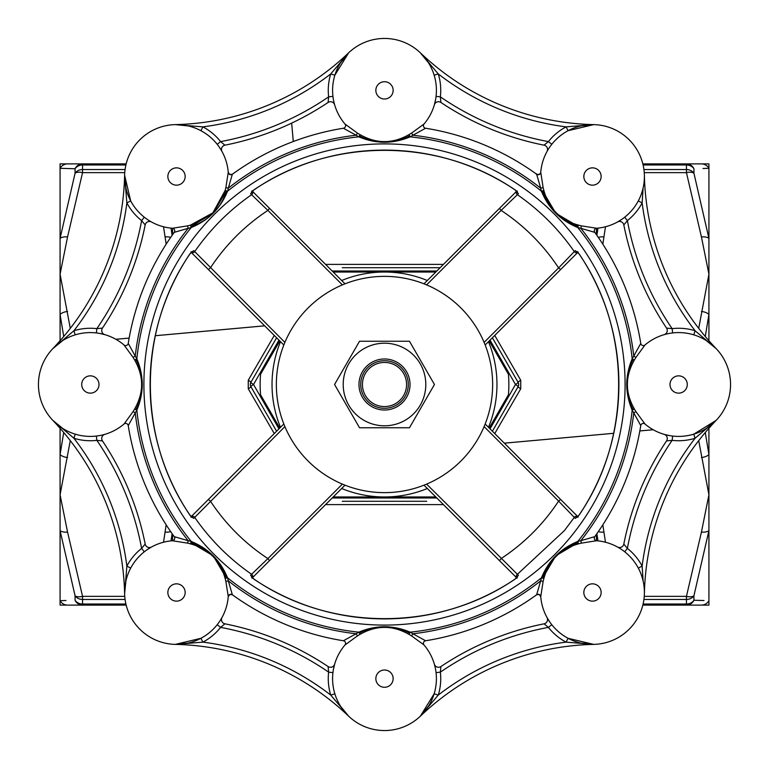 <?xml version="1.0" encoding="UTF-8"?>
<svg xmlns="http://www.w3.org/2000/svg" width="769" height="769" viewBox="0 0 769 769"><rect width="100%" height="100%" fill="white"/><g stroke="black" fill="none" stroke-linecap="round" stroke-linejoin="round"><path stroke-width="1.15" d="M435.792 496.966L333.208 496.966M427.324 488.498A112.466 112.466 0 0 1 341.676 488.498M489.219 340.955L508.434 374.234A124.357 124.357 0 0 1 508.434 394.766L489.219 428.045M488.498 341.676A112.466 112.466 0 0 1 488.498 427.324M333.208 272.034L435.792 272.034M341.676 280.502A112.466 112.466 0 0 1 427.324 280.502M279.781 428.045L260.566 394.766A124.357 124.357 0 0 1 260.566 374.234L279.781 340.955M280.502 427.324A112.466 112.466 0 0 1 280.502 341.676M506.752 406.33L518.114 386.663A4.326 0.548 -150 0 0 520.738 388.787L520.738 380.213L494.736 335.438M520.738 388.787L494.736 433.562M443.434 504.608L325.566 504.608M274.264 433.562L248.262 388.787A4.326 0.548 150 0 0 250.886 386.663L262.248 406.33M274.264 335.438L248.262 380.213L248.262 388.787M325.566 264.392L443.434 264.392M248.262 380.213A4.326 0.548 -150 0 1 250.886 382.337L276.609 337.783M276.609 431.217L250.886 386.663A4.326 0.577 -30 0 1 253.52 384.5L278.964 428.862M426.718 501.292L342.282 501.292M360.344 501.292L390.546 501.292M408.666 501.292L420.71 501.292M490.036 428.862L515.48 384.5A4.326 0.577 30 0 1 518.114 386.663L492.391 431.217M492.391 337.783L518.114 382.337A4.326 0.548 150 0 1 520.738 380.213M342.282 267.708L440.118 267.708M414.683 267.708L384.5 267.708M172.544 234.718L172.544 228.278M172.544 540.722L172.544 534.282M172.131 533.686L171.035 540.876M171.035 228.124L172.131 235.314M125.905 164.979L82.552 164.979L82.552 169.545A8.651 7.411 180 0 0 75.064 173.256L60.078 238.38L60.078 314.425L60.078 163.893L82.552 163.893L67.566 163.893A8.651 8.594 90 0 0 60.078 168.305L64.99 168.469M63.721 432.514L60.078 454.575L60.078 530.62L60.078 428.275M126.154 605.107L60.078 605.107L60.078 530.62L75.064 595.744A8.651 7.411 0 0 0 82.552 599.455L82.552 604.03L125.905 604.03M60.078 427.449L60.078 426.66M60.078 342.34L60.078 341.551M60.078 340.725L60.078 314.425L63.721 336.495M126.154 163.893L82.552 163.893L82.552 164.979A8.651 7.565 180 0 0 75.064 168.757L60.078 168.305M67.566 605.107A8.651 8.594 90 0 1 60.078 600.695L65.971 600.502M166.162 244.186L163.528 226.768M82.552 163.893A8.651 8.334 90 0 0 75.064 168.757L75.064 173.256A8.651 4.162 17.9 0 1 82.552 172.641L67.566 236.919L60.078 274.197L70.287 328.363M70.287 440.637L60.078 494.803L67.566 532.081L82.552 596.36A8.651 4.162 162.1 0 1 75.064 595.744L75.064 600.243A8.651 7.575 -0 0 0 82.552 604.03L82.552 605.107A8.651 8.334 90 0 1 75.064 600.243M163.528 542.232L166.162 524.814M60.078 605.107L61.799 605.107M642.846 605.107L708.922 605.107L708.922 428.275M708.922 340.725L708.922 163.893L642.846 163.893M705.279 336.486L708.922 314.425L708.922 238.38L693.936 173.256A8.651 7.411 180 0 0 686.448 169.545L686.448 164.979L643.095 164.979M708.922 427.449L708.922 426.66M708.922 342.34L708.922 341.551M644.249 596.36L686.448 596.36A8.651 4.162 -162.1 0 0 693.936 595.744L708.922 530.62L708.922 454.575L705.279 432.505M643.095 604.03L686.448 604.03L686.448 605.107A8.651 8.334 -90 0 0 693.936 600.243A8.651 7.565 180 0 1 686.448 604.03L686.448 599.455A8.651 7.411 180 0 0 693.936 595.744L693.936 600.243L704.01 600.531M701.434 163.893A8.651 8.594 -90 0 1 708.922 168.305L703.029 168.498M643.932 599.455L686.448 599.455L686.448 596.36L701.434 532.081L708.922 494.803L698.713 440.637M602.838 524.814L605.472 542.232M605.472 226.768L602.838 244.186M698.713 328.363L708.922 274.197L701.434 236.919L686.448 172.641A8.651 4.162 -17.9 0 1 693.936 173.256L693.936 168.757A8.651 7.575 180 0 0 686.448 164.979L686.448 163.893A8.651 8.334 -90 0 1 693.936 168.757M705.529 163.893L704.731 163.893M596.456 540.722L596.456 534.282M597.965 540.876L596.869 533.686M596.456 234.718L596.456 228.278M596.869 235.314L597.965 228.124M332.189 497.985L436.811 497.985M518.114 382.337A4.326 4.326 0 0 1 518.114 386.663A4.326 4.326 0 0 0 518.114 382.337A4.326 0.577 -30 0 1 515.48 384.5L490.036 340.138M436.811 271.015L332.189 271.015M278.964 340.138L253.52 384.5A4.326 0.577 30 0 1 250.886 382.337A4.326 4.326 0 0 0 250.886 386.663A4.326 4.326 0 0 1 250.886 382.337M276.359 384.5A108.141 108.141 0 0 0 438.57 478.155A108.141 108.141 0 0 0 438.57 290.845A108.141 108.141 0 0 0 276.359 384.5M410.021 384.5A25.521 25.521 0 0 1 371.735 406.599A25.521 25.521 0 0 1 371.735 362.401A25.521 25.521 0 0 1 410.021 384.5M343.205 384.5A41.295 41.295 0 0 0 405.148 420.268A41.295 41.295 0 0 0 405.148 348.732A41.295 41.295 0 0 0 343.205 384.5M409.473 341.244L359.527 341.244L334.553 384.5L359.527 427.756L409.473 427.756L434.447 384.5L409.473 341.244M60.078 238.38A8.651 4.297 7.6 0 1 67.566 236.919M165.056 236.919A8.651 4.297 -7.6 0 1 170.66 237.419M67.566 532.081A8.651 4.297 172.4 0 1 60.078 530.62M165.056 532.081A8.651 4.297 7.6 0 0 170.66 531.581M701.434 236.919A8.651 4.297 -7.6 0 1 708.922 238.38M598.34 237.419A8.651 4.297 7.6 0 1 603.944 236.919M708.922 314.425A8.651 4.297 -172.4 0 0 701.434 311.474M701.434 457.526A8.651 4.297 -7.6 0 0 708.922 454.575M708.922 530.62A8.651 4.297 -172.4 0 1 701.434 532.081M603.944 532.081A8.651 4.297 172.4 0 1 598.34 531.581M701.434 605.107A8.651 8.594 -90 0 0 708.922 600.695M60.078 454.575A8.651 4.297 7.6 0 0 67.566 457.526M67.566 311.474A8.651 4.297 172.4 0 0 60.078 314.425M360.709 384.5A23.791 23.791 0 0 1 384.5 360.709A23.791 23.791 0 0 1 408.291 384.5A23.791 23.791 0 0 1 384.5 408.291A23.791 23.791 0 0 1 360.709 384.5M362.439 384.5A22.061 22.061 0 0 0 395.535 403.61A22.061 22.061 0 0 0 395.535 365.39A22.061 22.061 0 0 0 362.439 384.5M535.224 173.208L537.973 174.717L540.28 173.64L540.751 172.343A51.908 51.908 0 0 1 627.014 137.747A51.908 51.908 0 0 1 596.657 228.249L596.552 228.258M172.448 228.258L187.607 225.865A50.591 50.591 0 0 0 190.52 225.115L212.859 212.859L225.115 190.52A50.591 50.591 0 0 0 225.865 187.607L228.249 172.343A2.595 2.595 0 0 0 232.353 174.236L233.786 173.208M634.367 408.964A50.591 50.591 0 0 0 635.896 411.559L645.008 424.036A51.908 51.908 0 0 0 715.343 421.201A51.908 51.908 0 0 0 716.795 349.299A51.908 51.908 0 0 0 645.008 344.964L635.896 357.441A50.591 50.591 0 0 0 634.367 360.036C625.062 376.339 625.062 392.642 634.367 408.964L632.166 410.175C624.986 393.055 624.986 375.935 632.166 358.825A53.099 53.099 0 0 1 633.771 356.095L640.76 343.397A2.595 2.595 0 0 0 645.008 344.964A51.908 51.908 0 0 1 716.795 349.299A51.908 51.908 0 0 1 715.343 421.201A51.908 51.908 0 0 1 645.008 424.036A2.595 2.595 0 0 0 640.76 425.603A259.538 259.538 0 0 1 594.764 536.647L595.792 535.224M543.135 187.607A50.591 50.591 0 0 0 543.885 190.52C548.835 208.62 560.361 220.155 578.48 225.115L577.779 227.537C560.591 220.501 548.489 208.389 541.463 191.221A53.099 53.099 0 0 1 540.684 188.155L536.647 174.236A259.538 259.538 0 0 0 425.603 128.24L412.905 135.229A53.099 53.099 0 0 1 410.175 136.834C393.055 144.014 375.935 144.014 358.825 136.834A53.099 53.099 0 0 1 356.095 135.229L343.397 128.24A2.595 2.595 0 0 0 344.964 123.992A51.908 51.908 0 0 1 348.645 52.821L334.851 75.199L330.718 73.939L348.645 52.821A51.908 51.908 0 0 1 420.134 52.609A51.908 51.908 0 0 1 424.036 123.992A2.595 2.595 0 0 0 425.603 128.24A259.538 259.538 0 0 1 536.647 174.236A2.595 2.595 0 0 0 540.751 172.343L543.135 187.607L540.684 188.155A250.886 250.886 0 0 0 412.905 135.229L411.559 133.104L424.036 123.992A51.908 51.908 0 0 0 420.134 52.609A51.908 51.908 0 0 0 348.645 52.821A259.538 259.538 0 0 1 175.322 124.616A51.908 51.908 0 0 0 124.616 175.322L130.682 200.892L126.866 202.929L124.616 175.322A51.908 51.908 0 0 1 175.015 124.626A51.908 51.908 0 0 1 228.249 172.343L228.258 172.448M225.115 190.52L227.537 191.221C220.501 208.409 208.389 220.511 191.221 227.537A53.099 53.099 0 0 1 188.155 228.316L174.236 232.353L173.208 233.776M124.097 423.94L133.104 411.559A50.591 50.591 0 0 0 134.633 408.964C143.938 392.661 143.938 376.358 134.633 360.036L136.834 358.825C144.014 375.945 144.014 393.065 136.834 410.175A53.099 53.099 0 0 1 135.229 412.905L128.24 425.603A2.595 2.595 0 0 0 123.992 424.036A51.908 51.908 0 0 1 52.609 420.134A51.908 51.908 0 0 1 52.821 348.645A51.908 51.908 0 0 1 123.992 344.964A2.595 2.595 0 0 0 128.24 343.397A259.538 259.538 0 0 1 174.236 232.353A2.595 2.595 0 0 0 172.343 228.249A51.908 51.908 0 0 1 124.616 175.322A51.908 51.908 0 0 1 175.015 124.626A51.908 51.908 0 0 1 228.249 172.343A51.908 51.908 0 0 0 222.001 151.503L221.991 151.483A4.326 4.326 0 0 0 222.001 151.503L221.991 151.483A4.326 4.326 0 0 0 222.001 151.503L219.194 146.966M228.258 596.552L225.865 581.393A50.591 50.591 0 0 0 225.115 578.48C220.165 560.38 208.639 548.845 190.52 543.885L191.221 541.463C208.409 548.499 220.511 560.611 227.537 577.779A53.099 53.099 0 0 1 228.316 580.845L232.353 594.764L229.729 594.524L228.249 596.657A51.908 51.908 0 0 1 137.747 627.014A51.908 51.908 0 0 1 172.343 540.751L172.448 540.742M423.94 644.903L411.559 635.896A50.591 50.591 0 0 0 408.964 634.367C392.661 625.062 376.358 625.062 360.036 634.367L358.825 632.166C375.945 624.986 393.065 624.986 410.175 632.166A53.099 53.099 0 0 1 412.905 633.771L425.603 640.76A2.595 2.595 0 0 0 424.036 645.008A51.908 51.908 0 0 1 421.201 715.343A51.908 51.908 0 0 1 349.299 716.795A51.908 51.908 0 0 1 344.964 645.008A51.908 51.908 0 0 0 334.65 664.156A4.326 4.326 0 0 1 328.094 666.55L328.642 672.144L332.939 672.644M596.552 540.742L581.393 543.135A50.591 50.591 0 0 0 578.48 543.885C560.38 548.835 548.845 560.361 543.885 578.48L541.463 577.779C548.499 560.591 560.611 548.489 577.779 541.463A53.099 53.099 0 0 1 580.845 540.684L594.764 536.647A2.595 2.595 0 0 0 596.657 540.751A51.908 51.908 0 0 1 629.196 629.196A51.908 51.908 0 0 1 540.751 596.657L540.742 596.552M334.015 102.412L334.65 104.844A4.326 4.326 0 0 0 328.094 102.45A285.491 285.491 0 0 1 224.942 145.178A4.326 4.326 0 0 0 222.001 151.503A51.908 51.908 0 0 1 228.249 172.343L229.758 174.486L232.344 174.246A259.538 259.538 0 0 1 343.397 128.24A259.538 259.538 0 0 0 232.353 174.236L228.316 188.155A53.099 53.099 0 0 1 227.537 191.221A248.993 248.993 0 0 1 358.825 136.834L360.036 134.633C376.339 143.938 392.642 143.938 408.964 134.633L410.175 136.834A248.993 248.993 0 0 1 541.463 191.221L543.885 190.52M149.33 220.732L151.503 222.001A51.908 51.908 0 0 0 172.343 228.249A2.595 2.595 0 0 1 174.236 232.353A259.538 259.538 0 0 0 128.24 343.397L135.229 356.095A53.099 53.099 0 0 1 136.834 358.825A248.993 248.993 0 0 1 191.221 227.537L190.52 225.115M190.52 543.885A50.591 50.591 0 0 0 187.607 543.135L172.343 540.751A2.595 2.595 0 0 0 174.236 536.647L173.208 535.214M174.236 536.647A259.538 259.538 0 0 1 128.24 425.603A259.538 259.538 0 0 0 174.236 536.647L188.155 540.684A53.099 53.099 0 0 1 191.221 541.463A248.993 248.993 0 0 1 136.834 410.175L134.633 408.964M233.776 595.792L232.353 594.764A259.538 259.538 0 0 0 343.397 640.76L356.095 633.771A53.099 53.099 0 0 1 358.825 632.166A248.993 248.993 0 0 1 227.537 577.779L225.115 578.48M543.885 578.48A50.591 50.591 0 0 0 543.135 581.393L540.751 596.657A2.595 2.595 0 0 0 536.647 594.764L535.214 595.792M635.896 411.559L633.771 412.905L640.76 425.603A259.538 259.538 0 0 1 594.764 536.647A2.595 2.595 0 0 0 596.657 540.751L596.657 540.751A51.908 51.908 0 0 1 629.196 629.196A51.908 51.908 0 0 1 540.751 596.657L539.242 594.514L536.656 594.754A259.538 259.538 0 0 1 425.603 640.76A259.538 259.538 0 0 0 536.647 594.764L540.684 580.845A53.099 53.099 0 0 1 541.463 577.779A248.993 248.993 0 0 1 410.175 632.166L408.964 634.367M578.48 225.115A50.591 50.591 0 0 0 581.393 225.865L596.657 228.249A2.595 2.595 0 0 0 594.764 232.353L595.792 233.786M594.764 232.353A259.538 259.538 0 0 1 640.76 343.397A259.538 259.538 0 0 0 594.764 232.353L580.845 228.316A53.099 53.099 0 0 1 577.779 227.537A248.993 248.993 0 0 1 632.166 358.825L634.367 360.036M578.182 251.982L485.172 345.002L560.659 269.515L558.602 267.9L575.289 250.598L579.182 253.972A234.391 234.391 0 0 1 579.182 515.028L575.289 518.402L574.289 517.402L564.408 530.6L517.402 574.289L518.402 575.289A2.595 2.518 135 0 0 517.297 577.365M517.297 191.625A2.595 2.518 45 0 0 518.402 193.711L501.1 210.398L499.485 208.341L423.998 283.828L517.018 190.818M516.691 191.212A2.595 2.518 45 0 0 517.402 194.711C539.828 210.312 558.794 229.277 574.289 251.598A2.595 2.518 -135 0 0 577.788 252.309M518.402 193.711L515.028 189.818A234.391 234.391 0 0 0 253.972 189.818L250.598 193.711L251.598 194.711C229.277 210.206 210.312 229.172 194.711 251.598L284.895 342.397M191.625 251.703A2.595 2.518 -45 0 0 193.711 250.598L194.711 251.598A2.595 2.518 -45 0 1 191.212 252.309M193.711 250.598L189.818 253.972A234.391 234.391 0 0 0 189.818 515.028L193.711 518.402A2.595 2.518 -135 0 0 191.635 517.297M518.402 575.289L515.028 579.182A234.391 234.391 0 0 1 253.972 579.182L250.598 575.289L251.598 574.289C229.172 558.688 210.206 539.723 194.711 517.402L193.711 518.402M283.828 345.002L190.818 251.982M251.982 190.818L345.002 283.828M190.818 517.018L283.828 423.998M252.309 577.788A2.595 2.518 45 0 0 251.598 574.289L267.9 558.602L269.515 560.659L345.002 485.172L251.982 578.182M485.172 423.998L578.182 517.018M517.018 578.182L423.998 485.172M426.603 484.105L517.402 574.289A2.595 2.518 135 0 0 516.691 577.788M577.788 516.691A2.595 2.518 -45 0 0 574.289 517.402L558.602 501.1L560.659 499.485M269.515 208.341L267.9 210.398L251.598 194.711A2.595 2.518 135 0 0 252.309 191.212M284.895 426.603L194.711 517.402A2.595 2.518 -135 0 0 191.212 516.691M575.289 518.402A2.595 2.518 -45 0 1 577.375 517.297M577.365 251.703A2.595 2.518 -135 0 1 575.289 250.598M484.105 426.603L558.602 501.1C543.356 524.189 524.189 543.356 501.1 558.602L499.485 560.659M250.598 575.289A2.595 2.518 45 0 1 251.703 577.375M251.703 191.635A2.595 2.518 135 0 1 250.598 193.711M342.397 484.105L267.9 558.602C244.811 543.356 225.644 524.189 210.398 501.1L208.341 499.485M208.341 269.515L210.398 267.9C225.644 244.811 244.811 225.644 267.9 210.398L342.397 284.895M540.742 172.448L540.751 172.343A51.908 51.908 0 0 1 568.108 130.682L566.071 126.866L593.678 124.616L568.108 130.682A51.908 51.908 0 0 0 551.796 144.293L548.403 141.611L544.058 145.178A4.326 4.326 0 0 1 546.999 151.503L548.268 149.33M622.034 219.194L617.517 221.991A4.326 4.326 0 0 0 617.497 222.001L617.517 221.991A4.326 4.326 0 0 0 617.497 222.001L617.517 221.981A4.326 4.326 0 0 1 623.822 224.942L627.389 220.597L624.707 217.204A51.908 51.908 0 0 0 638.318 200.892L642.134 202.929A56.233 56.233 0 0 1 627.389 220.597A281.166 281.166 0 0 0 672.144 328.642L666.55 328.094A285.491 285.491 0 0 1 623.822 224.942A285.491 285.491 0 0 0 666.55 328.094A4.326 4.326 0 0 1 664.156 334.65L666.588 334.015M578.115 226.384L555.785 213.215L542.616 190.885A51.908 51.908 0 0 0 578.115 226.384A51.908 51.908 0 0 1 542.616 190.885M669.347 435.571L664.185 434.35A4.326 4.326 0 0 0 664.156 434.35L664.185 434.35A4.326 4.326 0 0 0 664.156 434.35L664.185 434.35A4.326 4.326 0 0 1 666.55 440.906L672.144 440.358L672.644 436.061A51.908 51.908 0 0 0 693.801 434.149L716.179 420.355L695.061 438.282L693.801 434.149A51.908 51.908 0 0 1 672.644 436.061M624.707 551.796L627.389 548.403L623.822 544.058A4.326 4.326 0 0 1 617.497 546.999L619.67 548.268M542.616 578.115L555.785 555.785L578.115 542.616A51.908 51.908 0 0 0 542.616 578.115A51.908 51.908 0 0 1 578.115 542.616M549.806 622.034L547.009 617.517A4.326 4.326 0 0 0 546.999 617.497L547.009 617.517A4.326 4.326 0 0 0 546.999 617.497L547.019 617.517A4.326 4.326 0 0 1 544.058 623.822L548.403 627.389L551.796 624.707M568.108 638.318L593.678 644.384L566.071 642.134L568.108 638.318M428.439 706.278L420.355 716.179A51.908 51.908 0 0 1 348.645 716.179A259.538 259.538 0 0 0 175.322 644.384L202.929 642.134A263.863 263.863 0 0 1 330.718 695.061L348.645 716.179A51.908 51.908 0 0 0 420.355 716.179A259.538 259.538 0 0 1 593.678 644.384A51.908 51.908 0 0 0 644.384 593.678A259.538 259.538 0 0 1 716.179 420.355A259.538 259.538 0 0 0 644.384 593.678A51.908 51.908 0 0 1 593.678 644.384A259.538 259.538 0 0 0 420.355 716.179L434.149 693.801A51.908 51.908 0 0 0 436.061 672.644L440.358 672.144L440.906 666.55A4.326 4.326 0 0 1 434.35 664.156L434.985 666.588M333.429 669.347L334.65 664.185A4.326 4.326 0 0 0 334.65 664.156L334.65 664.185A4.326 4.326 0 0 0 334.65 664.156A4.326 4.326 0 0 1 328.094 666.55A285.491 285.491 0 0 0 224.942 623.822A285.491 285.491 0 0 1 328.094 666.55M340.561 706.278L348.645 716.179A259.538 259.538 0 0 0 175.322 644.384L200.892 638.318L202.929 642.134A56.233 56.233 0 0 0 220.597 627.389L224.942 623.822A4.326 4.326 0 0 1 222.001 617.497L220.732 619.67M146.966 549.806L151.483 547.009A4.326 4.326 0 0 0 151.503 546.999L151.483 547.009A4.326 4.326 0 0 0 151.503 546.999L151.483 547.019A4.326 4.326 0 0 1 145.178 544.058L141.611 548.403L144.293 551.796A51.908 51.908 0 0 1 172.343 540.751M190.885 542.616L213.215 555.785L226.384 578.115A51.908 51.908 0 0 0 190.885 542.616A51.908 51.908 0 0 1 226.384 578.115M96.356 436.061L96.856 440.358L102.45 440.906A4.326 4.326 0 0 1 104.844 434.35L102.412 434.985M99.653 333.429L104.815 334.65A4.326 4.326 0 0 0 104.844 334.65L104.815 334.65A4.326 4.326 0 0 0 104.844 334.65L104.815 334.65A4.326 4.326 0 0 1 102.45 328.094L96.856 328.642L96.356 332.939M57.521 344.301L52.821 348.645A259.538 259.538 0 0 0 124.616 175.322A51.908 51.908 0 0 0 172.343 228.249L172.343 228.249A51.908 51.908 0 0 1 151.503 222.001A4.326 4.326 0 0 0 145.178 224.942L141.611 220.597A56.233 56.233 0 0 1 126.866 202.929A263.863 263.863 0 0 1 73.939 330.718L52.821 348.645A51.908 51.908 0 0 0 52.821 420.355L73.939 438.282A263.863 263.863 0 0 1 126.866 566.071L124.616 593.678A259.538 259.538 0 0 0 52.821 420.355A51.908 51.908 0 0 1 52.821 348.645A51.908 51.908 0 0 1 123.992 344.964L133.104 357.441L135.229 356.095A250.886 250.886 0 0 1 188.155 228.316L187.607 225.865M226.384 190.885L213.215 213.215L190.885 226.384A51.908 51.908 0 0 0 226.384 190.885A51.908 51.908 0 0 1 190.885 226.384M435.571 99.653L434.35 104.815A4.326 4.326 0 0 0 434.35 104.844L434.35 104.815A4.326 4.326 0 0 0 434.35 104.844L434.35 104.815A4.326 4.326 0 0 1 440.906 102.45L440.358 96.856L436.061 96.356M360.036 634.367A50.591 50.591 0 0 0 357.441 635.896L344.964 645.008A2.595 2.595 0 0 0 343.397 640.76A259.538 259.538 0 0 1 232.353 594.764A2.595 2.595 0 0 0 228.249 596.657A51.908 51.908 0 0 1 137.747 627.014A51.908 51.908 0 0 1 144.293 551.796M345.06 124.097L357.441 133.104L356.095 135.229A250.886 250.886 0 0 0 228.316 188.155L225.865 187.607M434.149 75.199L438.282 73.939A56.233 56.233 0 0 1 440.358 96.856A281.166 281.166 0 0 0 548.403 141.611A56.233 56.233 0 0 1 566.071 126.866A263.863 263.863 0 0 1 438.282 73.939L420.355 52.821A259.538 259.538 0 0 0 593.678 124.616A259.538 259.538 0 0 1 420.355 52.821L428.439 62.722M643.105 188.04L642.134 202.929A263.863 263.863 0 0 0 695.061 330.718L716.179 348.645A259.538 259.538 0 0 1 644.384 175.322A259.538 259.538 0 0 0 716.179 348.645L706.278 340.561M544.058 145.178A285.491 285.491 0 0 1 440.906 102.45A285.491 285.491 0 0 0 544.058 145.178M693.801 334.851L695.061 330.718A56.233 56.233 0 0 0 672.144 328.642L672.644 332.939M332.939 96.356L328.642 96.856A56.233 56.233 0 0 1 330.718 73.939A263.863 263.863 0 0 1 202.929 126.866L175.322 124.616A51.908 51.908 0 0 0 124.616 175.322A259.538 259.538 0 0 1 52.821 348.645L62.722 340.561M540.751 172.343A51.908 51.908 0 0 1 546.999 151.503A51.908 51.908 0 0 0 540.751 172.343L540.751 172.343A2.595 2.595 0 0 1 536.647 174.236M217.204 144.293L220.597 141.611A281.166 281.166 0 0 0 328.642 96.856L328.094 102.45A285.491 285.491 0 0 1 224.942 145.178L220.597 141.611A56.233 56.233 0 0 0 202.929 126.866L200.892 130.682A51.908 51.908 0 0 1 217.204 144.293A51.908 51.908 0 0 0 200.892 130.682M359.402 135.796A51.908 51.908 0 0 0 409.598 135.796A51.908 51.908 0 0 1 359.402 135.796A51.908 51.908 0 0 0 409.598 135.796A51.908 51.908 0 0 1 359.402 135.796M643.105 580.96L642.134 566.071A263.863 263.863 0 0 1 695.061 438.282A56.233 56.233 0 0 1 672.144 440.358A281.166 281.166 0 0 0 627.389 548.403A56.233 56.233 0 0 1 642.134 566.071L638.318 568.108M144.293 217.204A51.908 51.908 0 0 1 130.682 200.892A51.908 51.908 0 0 0 144.293 217.204L141.611 220.597A281.166 281.166 0 0 1 96.856 328.642A56.233 56.233 0 0 0 73.939 330.718L75.199 334.851M633.204 359.402A51.908 51.908 0 0 0 633.204 409.598A51.908 51.908 0 0 1 633.204 359.402A51.908 51.908 0 0 0 633.204 409.598A51.908 51.908 0 0 1 633.204 359.402M623.822 544.058A285.491 285.491 0 0 1 666.55 440.906A285.491 285.491 0 0 0 623.822 544.058M224.942 145.178A4.326 4.326 0 0 0 221.981 151.483A4.326 4.326 0 0 1 224.942 145.178M145.178 224.942A285.491 285.491 0 0 1 102.45 328.094A285.491 285.491 0 0 0 145.178 224.942M420.355 716.179L438.282 695.061A263.863 263.863 0 0 1 566.071 642.134A56.233 56.233 0 0 1 548.403 627.389A281.166 281.166 0 0 0 440.358 672.144A56.233 56.233 0 0 1 438.282 695.061L434.149 693.801A51.908 51.908 0 0 0 436.061 672.644M75.199 434.149L73.939 438.282A56.233 56.233 0 0 0 96.856 440.358A281.166 281.166 0 0 1 141.611 548.403A56.233 56.233 0 0 0 126.866 566.071L130.682 568.108M440.906 666.55A285.491 285.491 0 0 1 544.058 623.822A285.491 285.491 0 0 0 440.906 666.55M102.45 440.906A285.491 285.491 0 0 1 145.178 544.058A285.491 285.491 0 0 0 102.45 440.906M135.796 409.598A51.908 51.908 0 0 0 135.796 359.402A51.908 51.908 0 0 1 135.796 409.598A51.908 51.908 0 0 0 135.796 359.402A51.908 51.908 0 0 1 135.796 409.598M217.204 624.707A51.908 51.908 0 0 1 200.892 638.318A51.908 51.908 0 0 0 217.204 624.707L220.597 627.389A281.166 281.166 0 0 1 328.642 672.144A56.233 56.233 0 0 0 330.718 695.061L334.851 693.801M409.598 633.204A51.908 51.908 0 0 0 359.402 633.204A51.908 51.908 0 0 1 409.598 633.204A51.908 51.908 0 0 0 359.402 633.204A51.908 51.908 0 0 1 409.598 633.204M228.249 596.657A51.908 51.908 0 0 1 222.001 617.497A51.908 51.908 0 0 0 228.249 596.657A2.595 2.595 0 0 1 232.353 594.764M225.865 581.393L228.316 580.845A250.886 250.886 0 0 0 356.095 633.771L357.441 635.896M187.607 543.135L188.155 540.684A250.886 250.886 0 0 1 135.229 412.905L133.104 411.559M581.393 225.865L580.845 228.316A250.886 250.886 0 0 1 633.771 356.095L635.896 357.441M581.393 543.135L580.845 540.684A250.886 250.886 0 0 0 633.771 412.905A53.099 53.099 0 0 1 632.166 410.175A248.993 248.993 0 0 1 577.779 541.463L578.48 543.885M543.135 581.393L540.684 580.845A250.886 250.886 0 0 1 412.905 633.771L411.559 635.896M124.751 172.641L82.552 172.641L82.552 169.545L125.068 169.545M125.068 599.455L82.552 599.455L82.552 596.36L124.751 596.36M643.932 169.545L686.448 169.545L686.448 172.641L644.249 172.641M571.261 536.176A240.601 240.601 0 0 0 545.615 205.813A240.601 240.601 0 0 0 214.368 214.368A240.601 240.601 0 0 0 223.385 563.187A240.601 240.601 0 0 0 571.261 536.176M484.105 342.397L558.602 267.9C543.356 244.811 524.189 225.644 501.1 210.398L426.603 284.895M624.707 217.204A51.908 51.908 0 0 0 638.318 200.892M551.796 144.293A51.908 51.908 0 0 1 627.014 137.747A51.908 51.908 0 0 1 596.657 228.249M598.609 182.628A8.651 8.651 0 0 0 594.725 168.151A8.651 8.651 0 0 0 584.132 178.744A8.651 8.651 0 0 0 598.609 182.628M684.756 390.614A8.651 8.651 0 0 0 680.882 376.147A8.651 8.651 0 0 0 670.289 386.74A8.651 8.651 0 0 0 684.756 390.614M598.609 598.609A8.651 8.651 0 0 0 594.725 584.132A8.651 8.651 0 0 0 584.132 594.725A8.651 8.651 0 0 0 598.609 598.609M423.911 644.855L424.036 645.008A51.908 51.908 0 0 1 421.201 715.343A51.908 51.908 0 0 1 349.299 716.795A51.908 51.908 0 0 1 344.964 645.008A51.908 51.908 0 0 0 334.65 664.156L334.602 664.339M390.614 684.756A8.651 8.651 0 0 0 386.74 670.289A8.651 8.651 0 0 0 376.147 680.882A8.651 8.651 0 0 0 390.614 684.756M182.628 598.609A8.651 8.651 0 0 0 178.744 584.132A8.651 8.651 0 0 0 168.151 594.725A8.651 8.651 0 0 0 182.628 598.609M124.145 423.911L123.992 424.036A51.908 51.908 0 0 1 52.609 420.134A51.908 51.908 0 0 1 52.821 348.645M96.471 390.614A8.651 8.651 0 0 0 92.597 376.147A8.651 8.651 0 0 0 82.004 386.74A8.651 8.651 0 0 0 96.471 390.614M182.628 182.628A8.651 8.651 0 0 0 178.744 168.151A8.651 8.651 0 0 0 168.151 178.744A8.651 8.651 0 0 0 182.628 182.628M345.089 124.145L344.964 123.992A51.908 51.908 0 0 1 348.645 52.821A259.538 259.538 0 0 1 175.322 124.616L188.04 125.895M390.614 96.471A8.651 8.651 0 0 0 386.74 82.004A8.651 8.651 0 0 0 376.147 92.597A8.651 8.651 0 0 0 390.614 96.471M134.633 360.036A50.591 50.591 0 0 0 133.104 357.441M357.441 133.104A50.591 50.591 0 0 0 360.036 134.633M408.964 134.633A50.591 50.591 0 0 0 411.559 133.104M125.895 580.96L124.616 593.678A259.538 259.538 0 0 0 52.821 420.355L62.722 428.439M577.288 251.617L579.115 254.02C631.82 330.526 631.82 438.474 579.115 514.98L577.288 517.383M504.349 443.175L613.672 433.303L504.339 443.165M639.846 430.938L653.189 429.736L639.846 430.928M517.383 577.288L514.98 579.115C438.493 631.81 330.535 631.83 254.02 579.115L251.617 577.288M517.383 191.712L514.98 189.885C438.484 137.18 330.535 137.17 254.02 189.885L251.617 191.712M264.651 325.825L155.328 335.707L264.671 325.845M115.859 339.292L129.144 338.091L115.84 339.273M293.306 141.515L291.653 123.127L293.287 141.515M191.712 251.617L189.885 254.02C137.18 330.526 137.18 438.474 189.885 514.98L191.712 517.383M580.96 125.895L593.678 124.616M340.561 62.722L348.645 52.821M716.179 420.355L706.278 428.439M125.895 188.04L124.616 175.322M593.678 644.384L580.96 643.105M188.04 643.105L175.322 644.384"/></g></svg>
